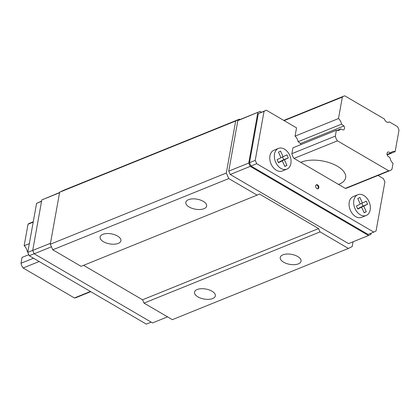 <?xml version="1.0" encoding="UTF-8"?>
<svg xmlns="http://www.w3.org/2000/svg" width="420" height="420" viewBox="0 0 420 420"><rect width="100%" height="100%" fill="white"/><g stroke="black" fill="none" stroke-linecap="round" stroke-linejoin="round"><path stroke-width="0.63" d="M300.778 162.362A25.82 12.401 10.2 0 1 301.34 162.12A25.82 12.401 10.2 0 1 330.43 163.054A25.82 12.401 10.2 0 1 345.634 177.728A25.82 12.401 10.2 0 1 338.525 184.411M389.361 121.9L397.399 126.593A8.605 6.006 -112 0 1 399 130.184L395.136 151.662A6.883 4.804 68 0 0 392.448 151.672A6.883 4.804 68 0 0 390.857 152.953L388.343 151.919A2.756 1.922 68 0 0 388.017 152.009A2.756 1.922 68 0 0 387.618 155.951L389.991 157.773A6.883 4.804 68 0 0 393.036 163.338L391.981 169.197A8.174 5.707 -112 0 1 390.264 170.499A8.174 5.707 -112 0 1 388.731 170.793L337.444 140.831A8.174 5.707 -112 0 1 335.333 136.101L336.383 130.242A6.883 4.804 68 0 0 339.071 130.237A6.883 4.804 68 0 0 340.662 128.951L343.177 129.985A2.756 1.922 68 0 0 343.502 129.901A2.756 1.922 68 0 0 343.901 125.958L341.528 124.136A6.883 4.804 68 0 0 338.483 118.566L342.353 97.088A8.605 6.006 -112 0 1 343.77 96.148A8.605 6.006 -112 0 1 344.815 95.876L384.326 118.955A4.305 3.003 68 0 0 388.857 122.189A4.305 3.003 68 0 0 389.361 121.9L388.295 122.33M395.136 151.662L387.135 154.901M390.857 152.953L387.046 154.497M388.343 151.919L387.723 152.171M90.762 291.669L75.931 297.665A8.174 5.707 -112 0 1 74.403 297.964L23.111 267.997A8.174 5.707 -112 0 1 21 263.272L22.055 257.413L28.78 254.693M388.731 170.793L345.298 188.365A8.174 5.707 68 0 0 346.831 188.071L390.264 170.499M90.431 291.475L74.403 297.964M337.444 140.831L294.005 158.403L345.298 188.365M39.144 261.513L23.111 267.997M335.333 136.101L291.895 153.673A8.174 5.707 68 0 0 294.005 158.403M33.495 258.216L21 263.272M336.383 130.242L292.95 147.814L291.895 153.673M340.662 128.951L337.04 130.415M343.901 125.958L300.468 143.53A2.756 1.922 -112 0 1 300.951 144.58M27.857 251.811L27.195 251.302A6.883 4.804 68 0 0 24.155 245.737L28.019 224.254A8.605 6.006 -112 0 1 29.437 223.319L33.264 221.771M341.528 124.136L298.095 141.708L300.468 143.53M28.009 250.976L27.195 251.302M338.483 118.566L295.05 136.138A6.883 4.804 -112 0 1 298.095 141.708M29.326 243.642L24.155 245.737M342.353 97.088L284.161 120.629M33.196 222.164L28.019 224.254M151.2 322.151L146.317 324.125L29.243 255.728L27.752 252.394L36.577 203.359L41.58 201.138M315.672 185.84A2.152 1.502 68 0 0 316.302 188.081A2.152 1.502 68 0 0 318.05 188.753A2.152 1.502 68 0 0 318.638 186.197A2.152 1.502 68 0 0 316.439 184.763A2.152 1.502 68 0 0 315.672 185.84M366.203 215.476L361.631 217.324A11.188 7.807 -112 0 1 355.698 216.61A11.188 7.807 -112 0 1 349.172 205.963A11.188 7.807 -112 0 1 353.241 196.581L357.808 194.733A11.188 7.807 68 0 0 353.824 200.324A11.188 7.807 68 0 0 360.271 214.762A11.188 7.807 68 0 0 366.203 215.476A11.188 7.807 68 0 0 369.243 202.178A11.188 7.807 68 0 0 357.808 194.733M378.01 175.455L383.402 178.61L384.888 181.939L376.068 230.974L373.779 232.103L256.704 163.706L255.213 160.372L264.038 111.337L266.327 110.208L296.541 127.864L295.05 136.138M286.892 169.139L282.324 170.993A11.188 7.807 -112 0 1 276.386 170.279A11.188 7.807 -112 0 1 269.866 159.626A11.188 7.807 -112 0 1 273.929 150.25L278.502 148.397A11.188 7.807 68 0 0 274.517 153.988A11.188 7.807 68 0 0 280.959 168.43A11.188 7.807 68 0 0 286.892 169.139A11.188 7.807 68 0 0 289.937 155.841A11.188 7.807 68 0 0 278.502 148.397M353.057 241.794L352.196 246.566L348.385 248.441L320.056 231.893L318.57 228.564L259.403 193.998L257.113 195.122L228.79 178.573L226.312 173.019L235.667 121.013L239.484 119.138L240.114 119.506L237.825 120.629L228.732 171.15L230.223 174.484L348.558 243.616L368.56 235.526L370.85 234.397L371.065 233.2M348.385 248.441L172.358 319.657L144.034 303.109L142.548 299.775L83.58 265.33M257.113 195.122L81.092 266.338L52.763 249.79L50.285 244.235L59.645 192.229L63.457 190.349L239.484 119.138M297.67 256.51A10.584 5.082 10.2 0 1 301.061 261.23A10.584 5.082 10.2 0 1 289.748 264.353A10.584 5.082 10.2 0 1 280.229 257.481A10.584 5.082 10.2 0 1 286.829 254.042A10.584 5.082 10.2 0 1 297.67 256.51M211.948 291.191A10.584 5.082 10.2 0 1 215.334 295.911A10.584 5.082 10.2 0 1 204.02 299.035A10.584 5.082 10.2 0 1 194.502 292.163A10.584 5.082 10.2 0 1 201.101 288.724A10.584 5.082 10.2 0 1 211.948 291.191M320.056 231.893L144.034 303.109M318.57 228.564L142.548 299.775M203.254 201.353A10.584 5.082 10.2 0 1 206.645 206.068A10.584 5.082 10.2 0 1 195.332 209.197A10.584 5.082 10.2 0 1 185.813 202.319A10.584 5.082 10.2 0 1 192.412 198.881A10.584 5.082 10.2 0 1 203.254 201.353M117.532 236.035A10.584 5.082 10.2 0 1 120.918 240.749A10.584 5.082 10.2 0 1 109.604 243.878A10.584 5.082 10.2 0 1 100.086 237.001A10.584 5.082 10.2 0 1 106.685 233.562A10.584 5.082 10.2 0 1 117.532 236.035M228.79 178.573L52.763 249.79M226.312 173.019L50.285 244.235M235.667 121.013L59.645 192.229M59.588 192.538L41.795 199.936L32.708 250.457L34.193 253.79L152.528 322.922L167.548 316.848M261.445 112.187L260.116 111.41L240.114 119.506M266.327 110.208L258.321 113.647L249.501 162.682L250.987 166.016L368.062 234.413L373.779 232.103M51.44 246.813L34.193 253.79M50.458 243.275L32.708 250.457M59.551 192.754L41.795 199.936M260.116 111.41L237.825 120.629M257.828 112.539L248.734 163.06L228.732 171.15M248.734 163.06L250.226 166.394L230.223 174.484M250.226 166.394L368.56 235.526M264.038 111.337L258.321 113.647M255.213 160.372L249.501 162.682M256.704 163.706L250.987 166.016M34.167 253.733L29.243 255.728M32.718 250.388L27.752 252.394M41.543 201.353L36.577 203.359M361.636 207.155L364.145 212.767L366.251 211.733L363.741 206.12L367.6 204.22L366.235 201.159L362.376 203.054L359.867 197.437L357.767 198.476L360.271 204.089L356.412 205.989L357.782 209.05L361.636 207.155L357.651 208.766M362.376 203.054L360.203 203.936M367.6 204.22L363.027 206.068L361.788 203.291M363.741 206.12L359.168 207.968L363.027 206.068M366.251 211.733L364.077 212.615M282.329 160.818L284.834 166.435L286.939 165.401L284.435 159.784L288.293 157.889L286.923 154.822L283.064 156.723L280.56 151.106L278.455 152.14L280.964 157.757L277.106 159.653L278.471 162.713L282.329 160.818L278.344 162.43M283.064 156.723L280.891 157.6M288.293 157.889L283.721 159.737L282.481 156.959M284.435 159.784L279.862 161.632L283.721 159.737M286.939 165.401L284.765 166.278M317.751 188.827A2.152 1.502 68 0 0 318.066 186.428A2.152 1.502 68 0 0 316.171 184.921M343.77 96.148L283.794 120.414"/></g></svg>
